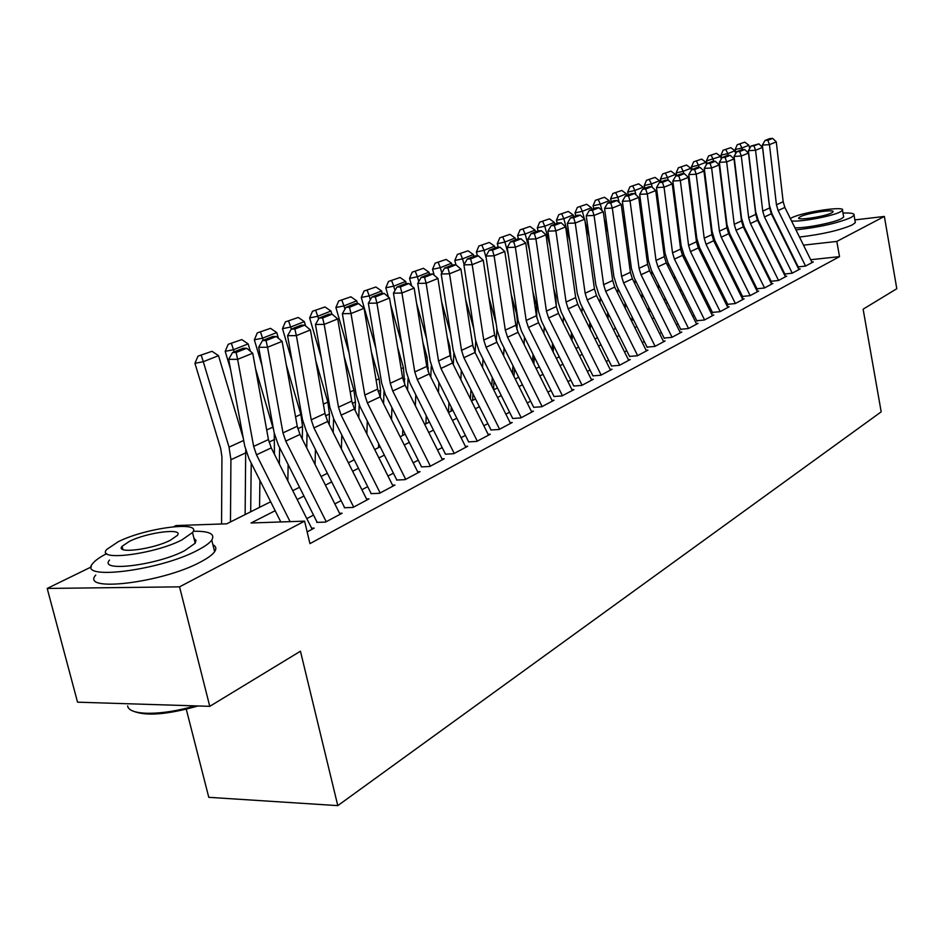 <?xml version="1.0" encoding="UTF-8"?>
<svg xmlns="http://www.w3.org/2000/svg" width="944" height="944" viewBox="0 0 944 944"><rect width="100%" height="100%" fill="white"/><g stroke="black" fill="none" stroke-linecap="round" stroke-linejoin="round"><path stroke-width="1.42" d="M186.263 709.204L208.777 797.326L337.787 805.621L881.189 411.844L863.123 309.184L896.8 288.711L884.363 216.436L836.821 241.428L803.497 245.145M337.787 805.621L300.452 651.218L209.769 706.336L77.55 702.183L47.2 588.442L91.367 566.884M173.708 526.705L176.056 525.56L226.749 523.814L270.668 501.771M766.103 237.664L766.705 237.369M798.435 266.845L805.468 266.102L813.315 261.913L811.852 262.066M785.03 273.949L792.134 273.217L800.182 268.922L798.695 269.075M771.283 281.241L778.446 280.51L786.706 276.108L785.196 276.262M757.182 288.722L764.416 288.003L772.876 283.483L771.342 283.637M742.716 296.404L749.996 295.684L758.693 291.047L757.123 291.2M727.848 304.287L735.211 303.579L744.132 298.811L742.527 298.977M712.59 312.381L720.012 311.685L729.181 306.788L727.541 306.953M696.908 320.7L704.389 320.016L713.817 314.989L712.154 315.143M680.789 329.255L688.341 328.571L698.029 323.403L696.33 323.568M664.21 338.046L671.833 337.374L681.792 332.064L680.058 332.217M647.159 347.085L654.853 346.436L665.095 340.973L663.325 341.126M629.613 356.395L637.377 355.758L647.914 350.13L646.109 350.283M611.547 365.977L619.382 365.352L630.238 359.558L628.397 359.711M592.95 375.854L600.844 375.24L612.031 369.269L610.143 369.423M582.082 385.246L548.617 318.034L546.434 311.107L535.932 238.915L527.885 239.21L538.434 311.225L541.691 321.585L573.787 386.013L581.752 385.423L593.28 379.276L591.345 379.429M554.01 396.504L562.058 395.925L573.94 389.589L571.97 389.73M533.631 407.312L541.75 406.758L554.01 400.221L551.992 400.362M512.604 418.475L520.793 417.932L533.443 411.183L531.378 411.324M490.892 429.992L499.152 429.473L512.226 422.511L510.102 422.641M468.472 441.886L476.803 441.403L490.302 434.205L488.131 434.334M445.297 454.182L453.698 453.722L467.658 446.276L465.427 446.406M421.331 466.902L429.815 466.466L444.246 458.76L441.957 458.89M396.539 480.048L405.094 479.646L420.033 471.681L417.685 471.799M370.874 493.665L379.512 493.299L394.97 485.051L392.551 485.157M344.277 507.766L352.997 507.435L369.01 498.892L366.532 498.998M316.724 522.386L325.515 522.091L342.117 513.229L339.569 513.324M275.164 510.704L251.057 522.988L304.593 521.135L309.951 543.638L839.523 256.638L810.695 259.718M782.387 269.099L781.797 269.406M768.628 276.321L767.909 276.698M754.504 283.731L753.642 284.179M740.002 291.33L739.01 291.861M725.122 299.142L723.977 299.744M709.841 307.166L708.531 307.85M694.135 315.402L692.66 316.169M677.993 323.875L676.341 324.736M661.39 332.583L659.561 333.539M644.315 341.539L642.298 342.601M626.745 350.755L624.515 351.923M608.656 360.242L606.213 361.528M590.035 370.024L587.357 371.417M570.837 380.09L567.922 381.624M551.048 390.474L547.886 392.138M530.646 401.176L527.212 402.982M509.595 412.221L505.878 414.18M487.859 423.632L483.835 425.744M465.404 435.408L461.061 437.686M442.205 447.574L437.532 450.04M418.216 460.165L413.177 462.808M393.4 473.192L387.984 476.036M367.712 486.667L361.882 489.724M341.103 500.627L334.837 503.907M313.526 515.094L306.8 518.622M307.154 531.885L314.234 528.109L311.603 528.192M209.769 706.336L179.549 586.849L47.2 588.442M854.863 219.905L884.363 216.436M839.523 256.638L836.821 241.428M304.593 521.135L179.549 586.849M775.815 255.8L775.225 256.107M761.961 262.857L761.242 263.223M747.754 270.09L746.893 270.527M733.169 277.512L732.155 278.032M718.183 285.147L717.027 285.725M702.808 292.97L701.486 293.643M686.996 301.018L685.521 301.773M670.759 309.29L669.095 310.139M654.05 317.798L652.21 318.73M636.87 326.541L634.828 327.58M619.181 335.545L616.951 336.689M600.986 344.82L598.531 346.07M582.236 354.354L579.545 355.723M562.919 364.195L559.993 365.682M543.012 374.331L539.826 375.96M522.469 384.786L519.011 386.544M501.288 395.571L497.535 397.483M479.41 406.711L475.363 408.776M456.813 418.216L452.447 420.446M433.461 430.11L428.753 432.505M409.33 442.394L404.256 444.978M384.35 455.114L378.886 457.899M358.496 468.283L352.619 471.268M331.71 481.912L325.409 485.122M303.956 496.048L297.183 499.494M772.263 248.626L771.567 248.709M292.758 490.679L299.543 487.269M321.066 476.472L327.379 473.298M348.36 462.761L354.248 459.811M374.697 449.533L380.172 446.783M400.138 436.765L405.224 434.216M424.717 424.422L429.437 422.051M448.471 412.504L452.86 410.298M471.457 400.964L475.516 398.923M493.7 389.789L497.453 387.901M515.235 378.981L518.704 377.234M536.109 368.502L539.307 366.897M556.335 358.342L559.273 356.867M575.946 348.501L578.648 347.144M594.98 338.943L597.446 337.704M613.458 329.668L615.7 328.536M631.394 320.665L633.436 319.638M648.823 311.909L650.664 310.989M665.756 303.413L667.42 302.576M682.229 295.142L683.716 294.398M698.241 287.094L699.563 286.433M713.829 279.271L714.986 278.692M729.004 271.66L730.007 271.152M743.778 264.237L744.639 263.801M758.174 257.016L758.893 256.65M772.192 249.971L772.782 249.676M290.103 521.643L256.497 454.807L253.653 446.406L237.628 359.334L228.684 359.334L244.756 446.146L249.004 458.69L280.828 521.961M312.134 529.23L271.247 447.893L268.45 439.574L252.732 353.233L237.628 359.334L236.142 352.49L246.726 348.265L243.163 348.277L232.554 352.501L236.142 352.49M232.554 352.501L228.684 359.334M252.732 353.233L246.726 348.265M212.022 351.298L198.004 356.148L212.022 351.298L218.512 355.664L243.269 438.158M245.7 450.217L245.133 514.586M218.512 355.664L203.279 361.705L229.038 447.126L230.926 459.728L230.466 521.949M201.332 355.499L203.279 361.705L194.936 363.31L198.004 356.148M221.557 524.003L221.934 456.825L220.672 448.447L194.936 363.31M197.98 705.97C167.194 714.702 145.494 716.378 132.903 710.997M127.629 705.9C128.809 715.646 161.613 715.847 194.912 705.864M106.696 553.632C99.722 557.208 95.073 560.512 92.748 563.533C76.641 580.902 159.512 570.742 197.485 550.305C204.789 546.552 209.544 543.154 211.751 540.098C215.421 533.915 209.238 530.965 193.225 531.271M95.757 575.061C79.756 592.726 162.569 582.755 200.411 562.046C207.704 558.246 212.435 554.789 214.63 551.685C216.66 548.665 216.082 546.352 212.907 544.723M193.957 538.269L196.01 540.357L195.184 543.201L184.729 550.623C157.306 565.255 98.164 572.512 109.516 560.075M118.236 541.714L106.755 549.443C95.332 561.68 154.521 554.305 182.015 539.85L192.517 532.534C202.724 520.522 146.072 527.684 118.236 541.714M170.463 540.192L177.33 535.425C184.045 527.661 147.264 532.298 129.363 541.384L122.071 546.316C114.849 554.175 152.692 549.455 170.463 540.192M795.957 229.876C819.109 227.339 837.47 223.221 851.028 217.533L854.06 215.279C854.757 213.486 851.063 212.742 842.98 213.061M782.765 236.861L783.461 237.074M799.497 237.062C822.13 234.383 839.735 230.324 852.326 224.896L855.335 222.607L855.134 221.451M843.535 216.2L843.676 217.026L841.458 218.666C834.012 222.725 805.291 228.354 794.919 227.787M791.509 220.884C799.367 222.336 832.136 216.306 840.266 211.904L842.485 210.288C846.154 205.591 802.789 211.999 791.839 217.722L790.352 218.548M831.558 212.943L833.009 211.893C835.428 208.86 807.368 213.002 800.347 216.695L798.789 217.793C796.158 220.861 824.667 216.66 831.558 212.943M326.223 521.713L285.737 441.108L282.976 432.859L267.553 347.25L258.68 347.286L274.138 432.647L278.291 444.978L317.09 522.197M340.076 514.327L299.968 434.452L297.23 426.275L282.103 341.374L267.553 347.25L266.031 340.56L276.238 336.489L272.71 336.512L262.491 340.583L266.031 340.56M262.491 340.583L258.68 347.286M282.103 341.374L276.238 336.489M353.67 507.081L313.927 427.903L311.225 419.809L296.381 335.616L287.59 335.686L302.481 419.632L306.529 431.75L344.607 507.601M367.015 499.954L327.651 421.484L324.984 413.448L310.411 329.952L296.381 335.616L294.847 329.067L304.688 325.137L301.183 325.173L291.33 329.09L294.847 329.067M291.33 329.09L287.59 335.686M310.411 329.952L304.688 325.137M380.137 492.957L341.126 415.171L338.495 407.206L324.181 324.394L315.461 324.488L329.81 407.065L333.775 418.983L371.145 493.523M393.023 486.089L354.378 408.976L351.758 401.07L337.716 318.93L324.181 324.394L322.636 317.975L332.135 314.187L328.654 314.234L319.155 318.022L322.636 317.975M319.155 318.022L315.461 324.488M337.716 318.93L332.135 314.187M405.684 479.328L367.381 402.887L364.809 395.04L351.015 313.561L342.365 313.691L356.207 394.946L360.065 406.663L396.775 479.918M418.133 472.696L380.172 396.893L377.624 389.117L364.077 308.287L351.015 313.561L349.457 307.272L358.614 303.614L355.168 303.673L346 307.331L349.457 307.272M346 307.331L342.365 313.691M364.077 308.287L358.614 303.614M241.806 339.604L228.2 344.3L241.806 339.604L248.154 343.899L250.349 351.262M255.576 368.833L273.689 430.169M274.267 433.284L274.433 454.229M259.907 480.366L259.553 507.353M248.154 343.899L233.475 349.728L234.112 351.876M231.504 343.651L233.475 349.728L225.191 351.345L228.2 344.3M230.466 368.962L225.191 351.345M250.679 511.801L251.222 463.115M270.527 328.335L257.311 332.89L270.527 328.335L276.745 332.559L278.445 338.33M286.315 365.045L300.865 414.404L302.54 426.511L302.281 439.066M288.144 464.59L287.849 480.921M276.745 332.559L262.574 338.176L263.211 340.3M260.591 332.229L262.574 338.176L254.349 339.805L257.311 332.89M261.972 365.47L254.349 339.805M279.353 464.011L279.625 447.633M298.245 317.455L285.395 321.88L298.245 317.455L304.334 321.621L305.573 325.881M315.815 360.938L327.839 402.109L329.456 414.027L329.185 424.529M315.426 449.486L315.072 464.542M304.334 321.621L290.658 327.037L291.283 329.185M288.663 321.22L290.658 327.037L282.492 328.665L285.395 321.88M292.192 361.623L282.492 328.665M306.729 447.928L307.06 432.812M325.019 306.953L312.511 311.249L325.019 306.953L330.966 311.048L331.875 314.187M344.159 356.572L353.906 390.238L355.451 401.967L355.18 410.593M353.693 458.713L353.658 460.106M341.799 434.983L341.398 448.884M330.966 311.048L317.762 316.287L318.565 319.048M315.756 310.588L317.762 316.287L309.656 317.916L312.511 311.249M321.196 357.481L309.656 317.916M333.197 432.541L333.574 418.581M430.358 466.171L392.739 391.005L390.226 383.299L376.916 303.107L368.349 303.26L381.695 383.229L385.471 394.757L421.531 466.784M442.394 459.752L405.094 385.223L402.604 377.576L389.542 298.009L376.916 303.107L375.346 296.935L384.196 293.407L380.786 293.478L371.924 297.006L375.346 296.935M371.924 297.006L368.349 303.26M389.542 298.009L384.196 293.407M350.873 296.805L338.707 300.971L350.873 296.805L356.702 300.841L357.505 303.638M371.393 351.982L379.099 378.756L380.574 390.309L380.326 397.2M378.674 443.786L378.532 447.609M367.287 421.059L366.862 433.886M356.702 300.841L343.946 305.903L344.914 309.231M341.929 300.31L343.946 305.903L335.899 307.532L338.707 300.971M349.079 353.08L335.899 307.532M358.791 417.803L359.204 404.834M454.217 453.45L417.248 379.535L414.782 371.948L401.943 293.006L393.447 293.183L406.333 371.912L410.026 383.264L445.462 454.088M465.84 447.244L429.201 373.942L426.759 366.414L414.145 288.073L401.943 293.006L400.362 286.952L408.917 283.542L405.531 283.625L396.964 287.035L400.362 286.952M396.964 287.035L393.447 293.183M414.145 288.073L408.917 283.542M375.877 286.988L364.03 291.047L375.877 286.988L381.588 290.964L382.296 293.442M397.613 347.215L403.454 367.664L404.657 384.291M402.84 429.449L402.604 435.526M391.949 407.678L391.5 419.514M381.588 290.964L369.246 295.861L370.355 299.732M367.216 290.386L369.246 295.861L361.269 297.49L364.03 291.047M375.901 348.478L361.269 297.49M383.571 403.678L384.007 391.5M477.286 441.143L440.954 368.443L438.535 360.974L426.133 283.235L417.72 283.436L430.169 360.962L433.78 372.137L468.613 441.816M488.532 435.149L452.506 363.027L450.123 355.617L437.933 278.468L426.133 283.235L424.54 277.3L432.824 273.996L429.461 274.09L421.177 277.394L424.54 277.3M421.177 277.394L417.72 283.436M437.933 278.468L432.824 273.996M400.055 277.501L388.515 281.442L400.055 277.501L405.66 281.418L406.274 283.601M422.877 342.294L427.007 356.926L428.21 371.712M426.251 415.69L425.897 423.832M415.808 394.816L415.348 405.719M405.66 281.418L393.719 286.15L394.97 290.528M391.689 280.781L393.719 286.15L385.801 287.79L388.515 281.442M401.719 343.722L390.663 304.865M388.444 297.065L385.801 287.79M407.56 390.132L408.032 378.52M499.6 429.237L463.882 357.705L461.522 350.354L449.533 273.784L441.19 274.02L453.214 350.377L456.754 361.363L491.01 429.933M510.492 423.431L475.068 352.466L472.732 345.174L460.943 269.182L449.533 273.784L447.94 267.966L455.94 264.768L452.624 264.875L444.6 268.061L447.94 267.966M444.6 268.061L441.19 274.02M460.943 269.182L455.94 264.768M423.455 268.308L412.209 272.155L423.455 268.308L428.954 272.179L429.485 274.09M447.22 337.268L449.828 346.542L451.031 359.416M448.943 402.463L448.459 412.469M438.925 382.426L438.453 392.468M428.954 272.179L417.401 276.757L418.758 281.607M415.36 271.494L417.401 276.757L409.543 278.397L412.209 272.155M426.605 338.825L416.611 303.437M411.667 285.926L409.543 278.397M428.753 422.405L428.824 420.823M430.783 377.116L431.29 365.871M521.206 417.72L486.077 347.309L483.765 340.076L472.177 264.65L463.905 264.898L475.54 340.123L479.009 350.944L512.686 418.428M531.755 412.091L496.91 342.235L494.621 335.049L483.234 260.19L472.177 264.65L470.572 258.927L478.325 255.836L475.033 255.942L467.268 259.034L470.572 258.927M467.268 259.034L463.905 264.898M483.234 260.19L478.325 255.836M446.123 259.411L435.16 263.152L446.123 259.411L451.503 263.223L452.034 265.099M470.714 332.146L473.168 347.321M470.938 389.742L470.454 398.946M461.321 370.485L460.849 379.724M451.503 263.223L440.317 267.671L441.804 272.958M438.276 262.491L440.317 267.671L432.529 269.3L435.16 263.152M450.607 333.822L441.591 301.632M434.181 275.188L432.529 269.3M451.02 411.218L451.22 407.029M453.297 364.62L453.852 353.481M542.139 406.557L507.577 337.244L505.311 330.117L494.101 255.8L485.912 256.06L497.158 330.188L500.556 340.855L533.69 407.289M552.358 401.106L518.079 332.323L515.837 325.255L504.804 251.47L494.101 255.8L492.497 250.184L500.013 247.186L496.745 247.304L489.228 250.29L492.497 250.184M489.228 250.29L485.912 256.06M504.804 251.47L500.013 247.186M468.082 250.797L457.38 254.443L468.082 250.797L473.357 254.561L473.876 256.402M493.393 326.978L494.55 334.565M492.261 377.494L491.777 385.943M483.021 358.98L482.561 367.464M473.357 254.561L462.525 258.857L464.106 264.556M460.471 253.783L462.525 258.857L454.796 260.485L457.38 254.443M473.782 328.736L465.652 299.519M455.987 264.816L454.796 260.485M472.59 400.386L472.944 393.766M475.127 352.584L475.729 341.221M562.423 395.737L528.416 327.485L526.197 320.464L515.341 247.222L507.223 247.505L518.114 320.559L521.442 331.073L554.045 396.492M572.324 390.45L538.587 322.718L536.393 315.744L525.714 243.033L515.341 247.222L513.737 241.711L521.017 238.797L517.784 238.926L510.492 241.829L513.737 241.711M510.492 241.829L507.223 247.505M525.714 243.033L521.017 238.797M489.358 242.443L478.915 245.995L489.358 242.443L494.55 246.148L495.045 247.977M512.946 365.694L512.486 373.446M504.061 347.876L503.612 355.664M494.55 246.148L484.036 250.325L486.266 258.432M481.983 245.334L484.036 250.325L476.366 251.954L478.915 245.995M496.166 323.591L488.85 297.136M477.452 255.871L476.366 251.954M496.296 340.914L496.91 328.524M493.535 389.471L494.019 381.022M591.687 380.125L558.482 313.408L556.323 306.54L545.986 234.855L535.932 238.915L534.328 233.487L541.384 230.678L538.174 230.808L531.106 233.616L534.328 233.487M531.106 233.616L527.885 239.21M545.986 234.855L541.384 230.678M509.996 234.348L499.801 237.805L509.996 234.348L515.094 238.006L515.577 239.8M533.03 354.307L532.569 361.41M524.475 337.15L524.038 344.277M515.094 238.006L504.898 242.042L508.226 254.219M502.845 237.156L504.898 242.042L497.287 243.67L499.801 237.805M516.864 329.421L517.371 321.066L516.604 314.081L511.235 294.504M498.267 247.245L497.287 243.67M514.008 376.503L514.48 368.75M601.163 375.075L568.205 308.853L566.07 302.033L555.898 230.855L547.921 231.162L558.14 302.174L561.338 312.381L592.95 375.889M610.485 370.095L577.787 304.369L575.675 297.596L565.657 226.914L555.898 230.855L554.281 225.522L561.125 222.796L557.951 222.926L551.095 225.651L554.281 225.522M551.095 225.651L547.921 231.162M565.657 226.914L561.125 222.796M530.021 226.489L520.061 229.864L530.021 226.489L535.024 230.1L535.496 231.87M552.523 343.321L552.087 349.823M544.287 326.789L543.862 333.315M535.024 230.1L525.135 234.018L529.454 249.936M523.082 229.215L525.135 234.018L517.583 235.646L520.061 229.864M536.841 317.998L536.499 305.042L532.853 291.672M518.468 238.903L517.583 235.646M533.891 364.042L534.339 356.938M619.665 365.198L587.215 299.956L585.127 293.23L575.262 223.032L567.368 223.362L577.268 293.383L580.407 303.449L611.582 366.107M628.716 360.372L596.514 295.602L594.449 288.923L584.737 219.209L575.262 223.032L573.657 217.793L580.3 215.149L577.15 215.279L570.495 217.934L573.657 217.793M570.495 217.934L567.368 223.362M584.737 219.209L580.3 215.149M549.455 218.855L539.72 222.159L549.455 218.855L554.364 222.418L554.836 224.165M571.462 332.713L571.049 338.648M563.533 316.771L563.12 322.718M554.364 222.418L544.771 226.23L549.998 245.617M542.717 221.498L544.771 226.23L537.289 227.846L539.72 222.159M556.287 306.293L555.815 296.274L553.75 288.652M538.092 230.832L537.289 227.846M553.196 352.053L553.632 345.551M637.637 355.617L605.682 291.307L603.629 284.675L594.071 215.444L586.236 215.787L595.841 284.852L598.921 294.776L629.66 356.608M646.428 350.92L614.709 287.082L612.68 280.498L603.263 211.727L594.071 215.444L592.454 210.288L598.897 207.715L595.782 207.857L589.327 210.429L592.454 210.288M589.327 210.429L586.236 215.787M603.263 211.727L598.897 207.715M568.323 211.456L558.813 214.666L568.323 211.456L573.161 214.961L573.622 216.683M589.87 322.47L589.469 327.863M582.212 307.083L581.823 312.488M573.161 214.961L563.828 218.666L569.893 241.263M561.786 214.017L563.828 218.666L556.405 220.282L558.813 214.666M575.238 294.516L573.952 285.489M557.208 223.221L556.405 220.282M571.97 340.501L572.394 334.577M655.101 346.306L623.606 282.917L621.589 276.38L612.314 208.069L604.561 208.423L613.871 276.568L616.904 286.351L647.218 347.38M663.632 341.752L632.386 278.81L630.38 272.309L621.246 204.47L612.314 208.069L610.709 203.007L616.975 200.506L613.883 200.659L607.606 203.149L610.709 203.007M607.606 203.149L604.561 208.423M621.246 204.47L616.975 200.506M586.661 204.258L577.362 207.397L586.661 204.258L591.404 207.727L591.864 209.426M607.759 312.558L607.381 317.455M600.372 297.702L600.006 302.611M591.404 207.727L582.354 211.314L584.36 218.866M585.044 221.427L589.174 236.897M580.3 206.748L582.354 211.314L574.99 212.931L577.362 207.397M575.769 215.834L574.99 212.931M590.212 329.362L590.614 323.969M672.057 337.256L641.035 274.763L639.053 268.308L630.049 200.919L622.367 201.284L631.406 268.509L634.368 278.161L664.281 338.4M680.364 332.831L649.566 270.763L647.596 264.355L638.734 197.414L630.049 200.919L628.444 195.927L634.533 193.496L631.465 193.65L625.365 196.081L628.444 195.927M625.365 196.081L622.367 201.284M638.734 197.414L634.533 193.496M604.479 197.261L595.381 200.329L604.479 197.261L609.151 200.683L609.588 202.358M625.152 302.977L624.798 307.39M618.025 288.616L617.671 293.053M614.992 327.108L614.839 328.972M609.151 200.683L600.337 204.187L602.048 210.618M604.231 218.866L607.853 232.507M598.295 199.691L600.337 204.187L593.044 205.78L595.381 200.329M593.8 208.648L593.044 205.78M607.96 318.624L608.349 313.738M688.542 328.465L657.968 266.833L656.021 260.461L647.289 193.957L639.666 194.334L648.445 260.686L651.36 270.208L680.872 329.68M696.625 324.158L666.263 262.951L664.328 256.626L655.726 190.558L647.289 193.957L645.684 189.048L651.596 186.688L648.563 186.841L642.628 189.201L645.684 189.048M642.628 189.201L639.666 194.334M655.726 190.558L651.596 186.688M621.801 190.464L612.904 193.461L621.801 190.464L626.403 193.85L626.828 195.502M642.085 293.69L641.755 297.667M635.194 279.813L634.864 283.802M632.138 317.031L631.866 320.429M626.403 193.85L617.836 197.237L619.252 202.618M622.828 216.2L625.978 228.129M615.795 192.824L617.836 197.237L610.591 198.842L612.904 193.461M611.346 201.662L610.591 198.842M625.235 308.263L625.589 303.838M704.578 319.91L674.441 259.116L672.529 252.839L664.045 187.195L656.493 187.585L665.013 253.075L667.88 262.467L697.002 321.184M712.437 315.721L682.5 255.34L680.612 249.098L672.246 183.879L664.045 187.195L662.44 182.357L668.187 180.068L665.178 180.221L659.419 182.522L662.44 182.357M659.419 182.522L656.493 187.585M672.246 183.879L668.187 180.068L667.502 177.543L660.434 179.112L662.653 173.956L671.007 171.147L662.653 173.956M638.651 183.844L629.943 186.782L638.651 183.844L643.171 187.183L643.596 188.824M658.546 284.699L658.239 288.262M651.891 271.282L651.584 274.846M648.835 307.284L648.493 311.26M643.171 187.183L634.84 190.499L635.985 194.853M640.846 213.427L643.56 223.752M632.81 186.145L634.84 190.499L627.666 192.08L629.943 186.782M628.397 194.877L627.666 192.08M642.038 298.245L642.368 294.268M720.178 311.591L690.465 251.611L688.577 245.416L680.341 180.611L672.848 181.012L681.131 245.664L683.952 254.939L712.696 312.924M727.824 307.508L698.312 247.942L696.448 241.782L688.318 177.389L680.341 180.611L678.736 175.855L684.341 173.625L681.356 173.79L675.739 176.021L678.736 175.855M675.739 176.021L672.848 181.012M688.318 177.389L684.341 173.625M655.053 177.413L646.51 180.28L655.053 177.413L659.502 180.717L659.915 182.322M674.582 275.99L674.299 279.153M668.14 262.998L667.856 266.173M665.083 297.856L664.765 301.407M659.502 180.717L651.395 183.927L652.28 187.325M658.334 210.571L660.623 219.386M649.366 179.643L651.395 183.927L644.268 185.508L646.51 180.28M644.988 188.269L644.268 185.508M658.393 288.569L658.7 285.005M735.364 303.496L706.053 244.319L704.2 238.195L696.2 174.215L688.778 174.616L696.825 238.454L699.598 247.611L727.966 304.877M742.81 299.519L713.699 240.732L711.859 234.655L703.964 171.076L696.2 174.215L694.595 169.531L700.047 167.359L697.085 167.525L691.633 169.696L694.595 169.531M691.633 169.696L688.778 174.616M703.964 171.076L700.047 167.359M671.007 171.147L675.385 174.404L675.798 175.997M690.194 267.541L689.934 270.338M683.963 254.963L683.704 257.771M680.907 288.734L680.612 291.897M675.29 207.633L677.214 215.043M661.142 181.838L660.434 179.112M674.335 279.212L674.618 276.049M675.385 174.404L667.502 177.543L665.473 173.318M750.15 295.614L721.228 237.204L719.411 231.162L711.623 167.985L704.271 168.398L712.095 231.445L714.82 240.484L742.834 297.041M757.395 291.743L728.674 233.723L726.868 227.716L719.186 164.929L711.623 167.985L710.03 163.371L715.34 161.247L712.401 161.424L707.091 163.536L710.03 163.371M716.437 153.317L708.566 155.949L716.437 153.317L720.626 156.468L706.431 160.917L707.103 163.536L704.271 168.398M719.186 164.929L715.34 161.247M686.548 165.047L678.358 167.796L686.548 165.047L690.866 168.268L691.35 170.168M705.404 259.352L705.18 261.795M699.362 247.151L699.138 249.617M696.318 279.884L696.058 282.681M690.866 168.268L683.173 171.324L683.775 173.649M691.751 204.624L693.321 210.713M681.155 167.159L683.173 171.324L676.175 172.894L678.358 167.796M676.86 175.572L676.175 172.894M764.546 287.932L736.013 230.289L734.231 224.318L726.656 161.92L719.363 162.344L726.974 224.601L729.653 233.534L757.312 289.407M771.602 284.168L743.27 226.89L741.488 220.967L734.019 158.946L726.656 161.92L725.063 157.365L730.231 155.312L727.328 155.477L722.148 157.542L725.063 157.365M722.148 157.542L719.363 162.344M734.019 158.946L730.231 155.312M701.687 159.111L693.663 161.802L701.687 159.111L705.935 162.285L706.513 164.539M720.225 251.387L720.024 253.511M714.384 239.54L714.171 241.699M711.339 271.306L711.103 273.76M705.935 162.285L698.442 165.259L698.997 167.418M707.752 201.568L708.991 206.417M696.436 161.164L698.442 165.259L691.504 166.828L693.663 161.802M692.176 169.472L691.504 166.828M778.564 280.451L750.421 223.539L748.663 217.651L741.288 156.008L734.066 156.433L741.477 217.946L744.108 226.761L771.425 281.973M785.443 276.781L757.489 220.235L755.743 214.382L748.474 153.117L741.288 156.008L739.707 151.524L744.745 149.518L741.854 149.695L736.816 151.701L739.707 151.524M736.816 151.701L734.066 156.433M748.474 153.117L744.745 149.518M720.626 156.468L721.275 159.04M734.68 243.67L734.491 245.487M729.016 232.13L728.827 234.029M725.971 262.998L725.759 265.111M711.316 155.323L713.829 161.341M723.293 198.464L724.237 202.158M706.431 160.917L708.566 155.949M792.24 273.158L764.463 216.967L762.728 211.149L755.554 150.249L748.391 150.686L755.601 211.456L758.197 220.164L785.172 274.728M798.943 269.583L771.342 213.745L769.631 207.963L762.551 147.429L755.554 150.249L753.973 145.836L758.882 143.877L751.105 146.013L753.973 145.836M751.105 146.013L748.391 150.686M762.551 147.429L758.882 143.877M730.821 147.677L723.092 150.249L730.821 147.677L734.939 150.78L735.671 153.671M748.757 236.165L748.604 237.687M743.27 224.908L743.105 226.56M740.249 254.927L740.061 256.733M734.939 150.78L727.824 153.601L728.284 155.418M738.409 195.337L739.058 197.921M725.83 149.636L727.824 153.601L720.992 155.158L723.092 150.249M721.759 158.203L720.992 155.158M805.562 266.055L778.139 210.559L776.44 204.813L769.454 144.644L762.351 145.081L769.372 205.131L771.932 213.733L798.577 267.648M812.1 262.562L784.853 207.42L783.166 201.709L776.275 141.883L769.454 144.644L767.873 140.278L772.664 138.379L769.832 138.556L765.041 140.467L767.873 140.278M765.041 140.467L762.351 145.081M776.275 141.883L772.664 138.379M744.84 142.166L737.252 144.703L744.84 142.166L748.899 145.246L749.701 148.432M762.504 228.873L762.374 230.112M757.182 217.863L757.041 219.268M754.162 247.092L754.008 248.602M748.899 145.246L741.96 147.996L742.373 149.659M753.1 192.163L753.501 193.721M739.966 144.078L741.96 147.996L735.175 149.541L737.252 144.703M736.06 153.011L735.175 149.541M256.497 454.807L271.247 447.893M253.653 446.406L268.45 439.574M243.694 440.447L229.038 447.126M245.77 452.837L230.926 459.728M285.737 441.108L299.968 434.452M282.976 432.859L297.23 426.275M313.927 427.903L327.651 421.484M311.225 419.809L324.984 413.448M341.126 415.171L354.378 408.976M338.495 407.206L351.758 401.07M367.381 402.887L380.172 396.893M364.809 395.04L377.624 389.117M272.91 427.136L266.704 429.957M274.669 439.432L269.016 442.063M300.865 414.404L295.543 416.823M302.54 426.511L297.773 428.718M327.839 402.109L323.355 404.15M329.456 414.027L325.515 415.856M353.906 390.238L350.2 391.925M355.451 401.967L352.277 403.442M392.739 391.005L405.094 385.223M390.226 383.299L402.604 377.576M379.099 378.756L376.113 380.113M380.574 390.309L378.119 391.453M417.248 379.535L429.201 373.942M414.782 371.948L426.759 366.414M403.454 367.664L401.153 368.715M404.858 379.04L403.088 379.866M440.954 368.443L452.506 363.027M438.535 360.974L450.123 355.617M427.007 356.926L425.355 357.682M428.364 368.136L427.231 368.667M463.882 357.705L475.068 352.466M461.522 350.354L472.732 345.174M449.828 346.542L448.766 347.014M486.077 347.309L496.91 342.235M483.765 340.076L494.621 335.049M507.577 337.244L518.079 332.323M505.311 330.117L515.837 325.255M528.416 327.485L538.587 322.718M526.197 320.464L536.393 315.744M548.617 318.034L558.482 313.408M546.434 311.107L556.323 306.54M568.205 308.853L577.787 304.369M566.07 302.033L575.675 297.596M587.215 299.956L596.514 295.602M585.127 293.23L594.449 288.923M605.682 291.307L614.709 287.082M603.629 284.675L612.68 280.498M623.606 282.917L632.386 278.81M621.589 276.38L630.38 272.309M641.035 274.763L649.566 270.763M639.053 268.308L647.596 264.355M657.968 266.833L666.263 262.951M656.021 260.461L664.328 256.626M674.441 259.116L682.5 255.34M672.529 252.839L680.612 249.098M690.465 251.611L698.312 247.942M688.577 245.416L696.448 241.782M706.053 244.319L713.699 240.732M704.2 238.195L711.859 234.655M721.228 237.204L728.674 233.723M719.411 231.162L726.868 227.716M736.013 230.289L743.27 226.89M734.231 224.318L741.488 220.967M750.421 223.539L757.489 220.235M748.663 217.651L755.743 214.382M764.463 216.967L771.342 213.745M762.728 211.149L769.631 207.963M778.139 210.559L784.853 207.42M776.44 204.813L783.166 201.709M122.897 549.526L122.071 546.316M195.184 543.201L192.517 532.534M211.751 540.098L214.63 551.685M781.148 232.389L781.49 234.289M843.676 217.026L842.485 210.288M854.06 215.279L855.335 222.607"/></g></svg>
